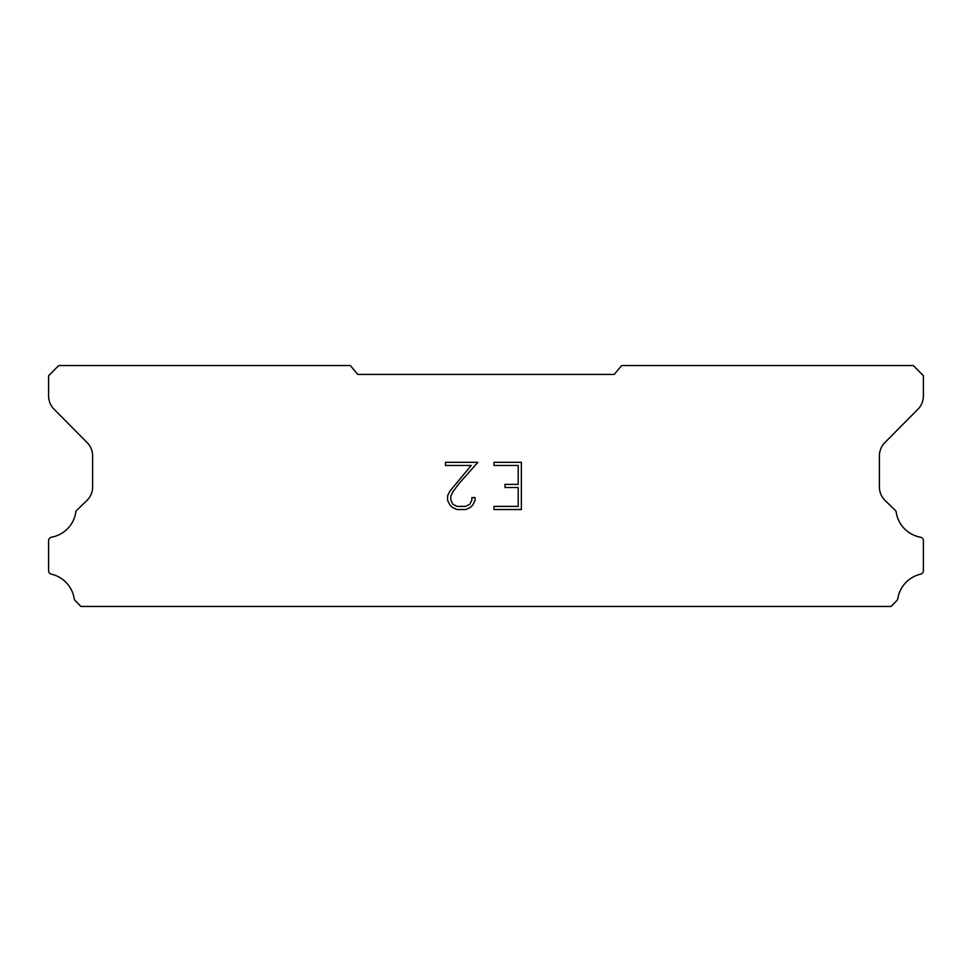 <?xml version="1.0" encoding="UTF-8"?>
<svg xmlns="http://www.w3.org/2000/svg" width="972" height="972" viewBox="0 0 972 972"><rect width="100%" height="100%" fill="white"/><g stroke="black" fill="none" stroke-linecap="round" stroke-linejoin="round"><path stroke-width="1.46" d="M518.21 506.388L518.21 487.507L504.99 487.507L504.99 484.36L518.21 484.36L518.21 465.467L493.958 465.467L493.958 462.32L521.357 462.32L521.357 509.535L493.958 509.535L493.958 506.388L518.21 506.388M475.065 497.567L475.065 500.398L472.817 505.003L470.484 507.299L465.88 509.535L456.804 509.535L452.223 507.263L449.89 504.954L447.618 500.349L447.618 495.671L449.89 491.152L471.226 465.467L445.431 465.467L445.431 462.32L477.896 462.32L459.513 482.975L452.964 491.698L450.85 495.999L450.85 500.143L452.903 504.298L457.083 506.388L465.624 506.388L469.78 504.298L471.87 500.143L471.87 497.567L475.065 497.567M614.219 374.427L621.655 365.557L913.255 365.557L923.4 375.702L923.4 395.774A19.015 19.015 0 0 1 917.896 409.273L884.897 442.564A19.015 19.015 0 0 0 879.381 456.038L879.381 487.191A19.015 19.015 0 0 0 885.164 500.556L895.637 510.689A3.742 3.742 0 0 1 896.208 512.195A29.925 29.925 0 0 0 920.484 537.2A3.548 3.548 0 0 1 923.4 540.687L923.4 570.71A3.548 3.548 0 0 1 920.642 574.173A29.925 29.925 0 0 0 897.788 598.679A3.803 3.803 0 0 1 896.779 600.611L891.13 606.443L80.87 606.443L75.221 600.611A3.803 3.803 0 0 1 74.212 598.679A29.925 29.925 0 0 0 51.358 574.173A3.548 3.548 0 0 1 48.6 570.71L48.6 540.687A3.548 3.548 0 0 1 51.516 537.2A29.925 29.925 0 0 0 75.792 512.195A3.742 3.742 0 0 1 76.363 510.689L86.836 500.556A19.015 19.015 0 0 0 92.619 487.191L92.619 456.038A19.015 19.015 0 0 0 87.103 442.564L54.104 409.273A19.015 19.015 0 0 1 48.6 395.774L48.6 375.702L58.745 365.557L350.345 365.557L357.781 374.427L614.219 374.427"/></g></svg>
